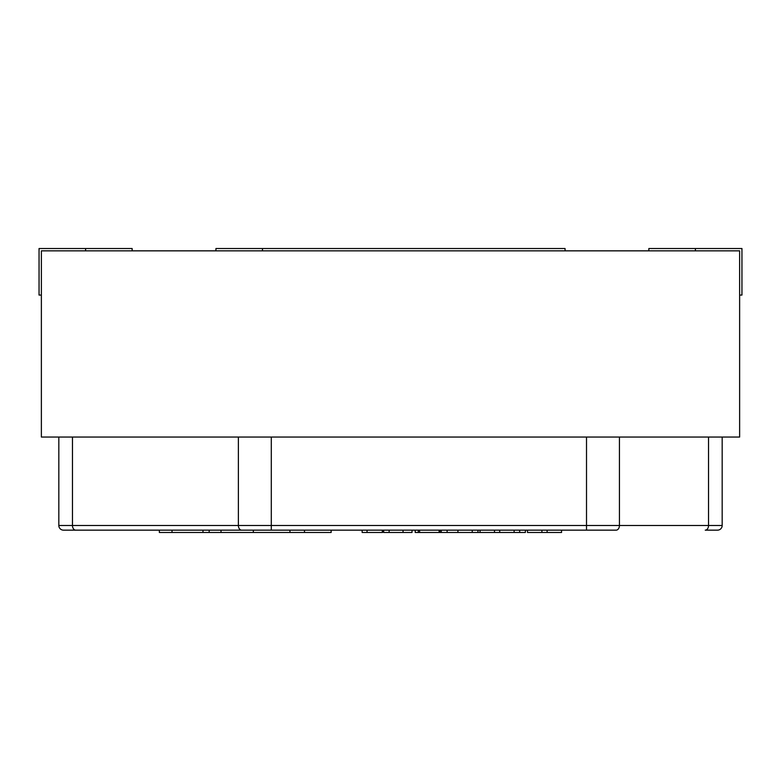 <?xml version="1.0" encoding="UTF-8"?>
<svg xmlns="http://www.w3.org/2000/svg" width="781" height="781" viewBox="0 0 781 781"><rect width="100%" height="100%" fill="white"/><g stroke="black" fill="none" stroke-linecap="round" stroke-linejoin="round"><path stroke-width="1.17" d="M648.855 250.847L648.855 248.524L648.855 250.847L648.855 248.524L741.95 248.524L741.95 295.072L739.627 295.072M619.431 437.048L619.431 525.496A4.657 3.29 90 0 1 616.131 530.153L75.757 530.153L159.363 530.153L159.363 532.476L172.015 532.476L172.015 530.153M722.171 437.048L722.171 525.496A4.657 4.657 0 0 1 717.514 530.153L705.243 530.153A4.657 3.29 90 0 0 708.533 525.496L708.533 437.048M72.467 437.048L72.467 525.496A4.657 3.29 -90 0 0 75.757 530.153L63.486 530.153A4.657 4.657 0 0 1 58.829 525.496L58.829 437.048L58.829 525.496L238.381 525.496L238.381 437.048M331.134 530.153L331.134 532.476L209.171 532.476L209.171 530.153L202.972 530.153L202.972 532.476L172.015 532.476M271.3 437.048L271.3 530.153L253.327 530.153L253.327 532.476M215.937 250.847L215.937 248.524L262.484 248.524L262.484 250.847M565.063 250.847L565.063 248.524L262.484 248.524M739.627 437.048L41.373 437.048L41.373 250.847L739.627 250.847L739.627 437.048M41.373 295.072L39.05 295.072L39.05 248.524L132.145 248.524L132.145 250.847M382.514 530.153L382.514 532.476L382.124 530.153M382.124 532.476L367.041 532.476L367.041 530.153M367.041 532.476L362.15 532.476L362.15 530.153M383.666 530.153L383.666 532.476L412.017 532.476L412.017 530.153M525.379 530.153L525.379 532.476L439.967 532.476L439.967 530.153M439.967 532.476L439.107 532.476L439.107 530.153M439.107 532.476L419.602 532.476L419.602 530.153M477.952 532.476L477.952 530.153M447.123 532.476L447.123 530.153M499.703 532.476L499.703 530.153M514.123 532.476L514.123 530.153M494.48 532.476L494.48 530.153M480.051 532.476L480.051 530.153M419.602 532.476L415.219 532.476L415.219 530.153M415.248 532.476L415.248 530.153M441.255 532.476L441.255 530.153M561.549 530.153L561.549 532.476L527.478 532.476L527.478 530.153M547.13 532.476L547.13 530.153M541.897 532.476L541.897 530.153M209.171 532.476L202.972 532.476M304.483 532.476L304.483 530.153M289.946 532.476L289.946 530.153M85.598 250.847L85.598 248.524M695.402 250.847L695.402 248.524M241.671 530.153A4.657 3.29 -90 0 1 238.381 525.496L586.511 525.496L586.511 437.048M586.511 530.153L586.511 525.496L722.171 525.496M403.045 532.476L403.045 530.153M389.133 532.476L389.133 530.153M472.241 532.476L472.241 530.153M457.92 532.476L457.92 530.153M418.284 532.476L418.284 530.153M519.668 532.476L519.668 530.153M221.013 532.476L221.013 530.153"/></g></svg>
